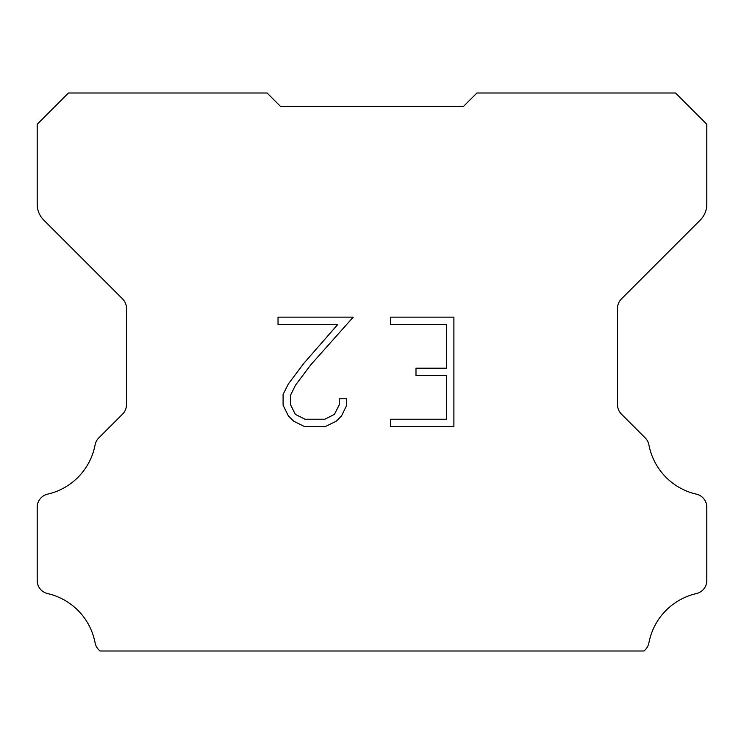 <?xml version="1.0" encoding="UTF-8"?>
<svg xmlns="http://www.w3.org/2000/svg" width="744" height="744" viewBox="0 0 744 744"><rect width="100%" height="100%" fill="white"/><g stroke="black" fill="none" stroke-linecap="round" stroke-linejoin="round"><path stroke-width="1.12" d="M446.605 419.225L446.605 375.478L415.989 375.478L415.989 368.187L446.605 368.187L446.605 324.44L390.423 324.44L390.423 317.149L453.896 317.149L453.896 426.517L390.423 426.517L390.423 419.225L446.605 419.225M346.676 398.784L346.676 405.341L341.477 416.017L336.065 421.327L325.388 426.517L304.38 426.517L293.768 421.243L288.356 415.905L283.092 405.229L283.092 394.404L288.356 383.941L303.812 363.37L337.776 324.44L278.033 324.44L278.033 317.149L353.223 317.149L310.648 364.978L295.48 385.197L290.569 395.166L290.569 404.773L295.34 414.389L305.021 419.225L324.812 419.225L334.428 414.371L339.273 404.773L339.273 398.784L346.676 398.784M271.56 97.464L280.488 106.392L463.512 106.392L476.904 93L675.552 93L706.8 124.248L706.8 204.284A22.32 22.32 0 0 1 700.262 220.066L621.445 298.883A13.392 13.392 0 0 0 617.52 308.351L617.52 404.671A13.392 13.392 0 0 0 621.445 414.148L645.215 437.918A13.392 13.392 0 0 1 648.908 444.893A62.496 62.496 0 0 0 696.393 494.156A13.392 13.392 0 0 1 706.8 507.203L706.8 580.525A13.392 13.392 0 0 1 696.393 593.572A62.496 62.496 0 0 0 648.908 642.835A13.392 13.392 0 0 1 645.215 649.81L644.025 651L99.975 651L98.785 649.81A13.392 13.392 0 0 1 95.093 642.835A62.496 62.496 0 0 0 47.607 593.572A13.392 13.392 0 0 1 37.2 580.525L37.2 507.203A13.392 13.392 0 0 1 47.607 494.156A62.496 62.496 0 0 0 95.093 444.893A13.392 13.392 0 0 1 98.785 437.918L122.555 414.148A13.392 13.392 0 0 0 126.48 404.671L126.48 308.351A13.392 13.392 0 0 0 122.555 298.883L43.738 220.066A22.32 22.32 0 0 1 37.2 204.284L37.2 124.248L68.448 93L267.096 93L280.488 106.392L463.512 106.392L472.44 97.464M280.488 106.392L463.512 106.392L280.488 106.392"/></g></svg>
